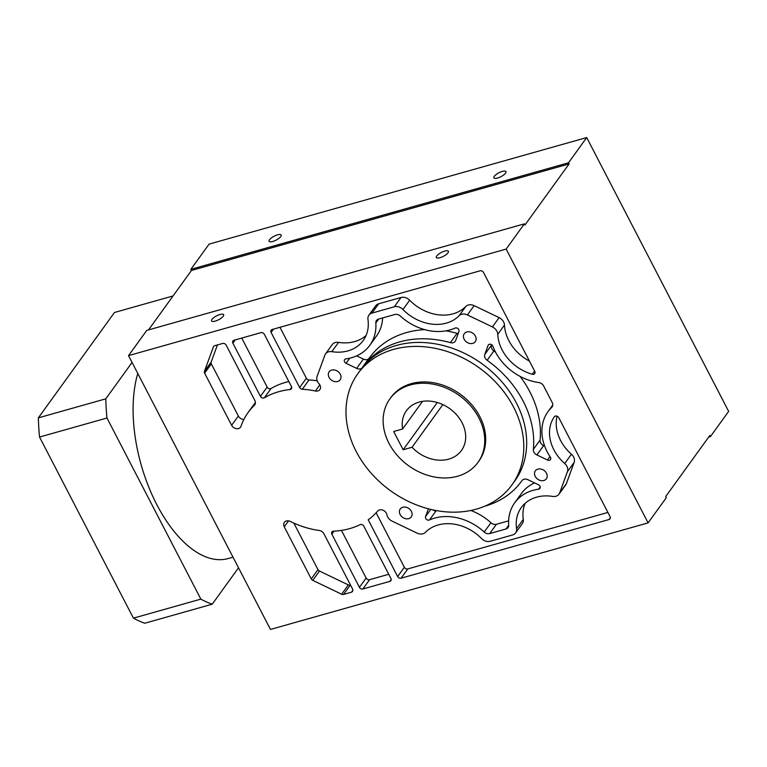 <?xml version="1.0" encoding="UTF-8"?>
<svg xmlns="http://www.w3.org/2000/svg" width="767" height="767" viewBox="0 0 767 767"><rect width="100%" height="100%" fill="white"/><g stroke="black" fill="none" stroke-linecap="round" stroke-linejoin="round"><path stroke-width="1.15" d="M506.162 249.074L128.53 355.629L270.463 629.439L648.096 522.883L506.162 249.074L524.388 223.849L146.756 330.404L128.53 355.629M324.853 355.169L317.097 376.405A8.149 6.5 -144.2 0 0 319.024 383.788A5.427 4.334 35.8 0 1 319.868 389.569A5.427 4.334 35.8 0 1 317.835 390.959A5.427 4.334 35.8 0 1 315.381 391.007A81.446 64.965 -144.2 0 0 302.303 389.252A2.713 2.167 35.8 0 1 299.657 387.527L271.087 332.408A2.713 2.167 35.8 0 1 271.135 330.184A2.713 2.167 35.8 0 1 272.151 329.494L480.075 270.818A2.713 2.167 35.8 0 1 483.507 272.467L534.772 371.362A2.713 2.167 35.8 0 1 534.724 373.587A2.713 2.167 35.8 0 1 533.707 374.286A2.713 2.167 35.8 0 1 532.288 374.258A40.728 32.482 35.8 0 1 497.764 334.335A8.149 6.5 -144.2 0 0 492.404 326.934L467.429 314.94A8.149 6.5 -144.2 0 0 461.619 314.278A8.149 6.5 -144.2 0 0 459.078 315.755A40.728 32.482 35.8 0 1 446.346 323.118A40.728 32.482 35.8 0 1 402.972 309.513A8.149 6.5 -144.2 0 0 394.296 306.8L371.957 313.099A8.149 6.5 -144.2 0 0 368.898 315.179A8.149 6.5 -144.2 0 0 367.959 319.398A40.728 32.482 35.8 0 1 363.222 340.51A40.728 32.482 35.8 0 1 347.95 350.883A40.728 32.482 35.8 0 1 331.804 351.67A8.149 6.5 -144.2 0 0 328.583 351.823A8.149 6.5 -144.2 0 0 325.524 353.894A8.149 6.5 -144.2 0 0 324.853 355.169M291.441 386.578A2.713 2.167 35.8 0 1 291.393 388.802A2.713 2.167 35.8 0 1 290.377 389.492A2.713 2.167 35.8 0 1 289.993 389.559A81.446 64.965 -144.2 0 0 278.651 391.736A81.446 64.965 -144.2 0 0 264.347 397.805A2.713 2.167 35.8 0 1 263.867 398.006A2.713 2.167 35.8 0 1 260.435 396.357L232.88 343.185A2.713 2.167 35.8 0 1 232.928 340.96A2.713 2.167 35.8 0 1 233.945 340.27L260.914 332.657A2.713 2.167 35.8 0 1 264.347 334.307L291.441 386.578M397.642 576.554L368.218 519.777A81.446 64.965 -144.2 0 0 377.632 511.1A5.427 4.334 35.8 0 1 379.502 509.93A5.427 4.334 35.8 0 1 386.875 514.686A8.149 6.5 -144.2 0 0 392.119 521.138L417.095 533.132A8.149 6.5 -144.2 0 0 422.905 533.794A8.149 6.5 -144.2 0 0 425.445 532.317A40.728 32.482 35.8 0 1 438.178 524.954A40.728 32.482 35.8 0 1 481.551 538.559A8.149 6.5 -144.2 0 0 490.228 541.272L512.567 534.973A8.149 6.5 -144.2 0 0 515.625 532.902A8.149 6.5 -144.2 0 0 516.565 528.674A40.728 32.482 35.8 0 1 521.301 507.562A40.728 32.482 35.8 0 1 536.574 497.189A40.728 32.482 35.8 0 1 552.719 496.412A8.149 6.5 -144.2 0 0 555.941 496.249A8.149 6.5 -144.2 0 0 558.999 494.178A8.149 6.5 -144.2 0 0 559.67 492.903L567.427 471.667A8.149 6.5 -144.2 0 0 564.723 463.527A40.728 32.482 35.8 0 1 554.33 416.788A2.713 2.167 35.8 0 1 554.349 416.769A2.713 2.167 35.8 0 1 555.366 416.078A2.713 2.167 35.8 0 1 558.798 417.718L610.062 516.622A2.713 2.167 35.8 0 1 610.014 518.847A2.713 2.167 35.8 0 1 608.998 519.537L401.074 578.203A2.713 2.167 35.8 0 1 397.642 576.554L404.353 567.264L376.127 512.797M402.8 507.236A6.788 5.417 35.8 0 1 410.335 509.825A6.788 5.417 35.8 0 1 411.265 516.91A6.788 5.417 35.8 0 1 408.715 518.645A6.788 5.417 35.8 0 1 401.189 516.047A6.788 5.417 35.8 0 1 400.259 508.962A6.788 5.417 35.8 0 1 402.8 507.236M331.718 370.087A6.788 5.417 35.8 0 1 339.244 372.685A6.788 5.417 35.8 0 1 340.174 379.77A6.788 5.417 35.8 0 1 337.624 381.496A6.788 5.417 35.8 0 1 330.098 378.908A6.788 5.417 35.8 0 1 329.168 371.822A6.788 5.417 35.8 0 1 331.718 370.087M466.815 331.967A6.788 5.417 35.8 0 1 474.351 334.565A6.788 5.417 35.8 0 1 475.272 341.651A6.788 5.417 35.8 0 1 472.731 343.376A6.788 5.417 35.8 0 1 465.195 340.778A6.788 5.417 35.8 0 1 464.275 333.703A6.788 5.417 35.8 0 1 466.815 331.967M537.907 469.116A6.788 5.417 35.8 0 1 545.433 471.705A6.788 5.417 35.8 0 1 546.363 478.79A6.788 5.417 35.8 0 1 543.822 480.516A6.788 5.417 35.8 0 1 536.286 477.927A6.788 5.417 35.8 0 1 535.356 470.842A6.788 5.417 35.8 0 1 537.907 469.116M284.26 526.814A5.427 4.334 35.8 0 1 284.346 522.365A5.427 4.334 35.8 0 1 286.388 520.975A5.427 4.334 35.8 0 1 290.338 521.455A81.446 64.965 -144.2 0 0 319.168 530.467A5.427 4.334 35.8 0 1 323.99 533.89L352.686 589.238L352.552 591.491L351.554 592.172L343.558 594.435A2.713 2.167 35.8 0 1 341.631 594.214L312.763 580.351A2.713 2.167 35.8 0 1 311.268 578.922L284.26 526.814L288.545 520.879M359.435 587.34L331.871 534.168A2.713 2.167 35.8 0 1 331.919 531.943A2.713 2.167 35.8 0 1 332.936 531.253A2.713 2.167 35.8 0 1 333.472 531.167A81.446 64.965 -144.2 0 0 349.618 528.645A81.446 64.965 -144.2 0 0 360.03 524.676A2.713 2.167 35.8 0 1 360.375 524.542A2.713 2.167 35.8 0 1 363.807 526.191L390.902 578.462A2.713 2.167 35.8 0 1 390.854 580.686A2.713 2.167 35.8 0 1 389.837 581.376L362.858 588.989A2.713 2.167 35.8 0 1 359.435 587.34L366.147 578.04L341.449 530.4M536.89 454.946A5.427 4.334 35.8 0 1 533.343 449.404A97.745 77.956 -144.2 0 0 487.15 360.298A5.427 4.334 35.8 0 1 484.792 354.431L488.09 345.409A2.713 2.167 35.8 0 1 488.311 344.987A2.713 2.167 35.8 0 1 489.327 344.297A2.713 2.167 35.8 0 1 492.903 346.253A48.867 38.973 -144.2 0 0 538.798 382.551A5.427 4.334 35.8 0 1 543.63 385.964L552.192 402.483A5.427 4.334 35.8 0 1 552.096 406.932A5.427 4.334 35.8 0 1 551.684 407.411A48.867 38.973 -144.2 0 0 547.993 411.658A48.867 38.973 -144.2 0 0 550.332 457.046A2.713 2.167 35.8 0 1 550.457 459.567A2.713 2.167 35.8 0 1 549.44 460.258A2.713 2.167 35.8 0 1 547.504 460.037L536.89 454.946L543.611 445.646L544.685 446.164M357.863 373.644L360.739 369.665A95.022 75.789 35.8 0 1 361.823 368.208A5.427 4.334 35.8 0 1 360.538 368.831A5.427 4.334 35.8 0 1 356.665 368.39L346.061 363.29A2.713 2.167 35.8 0 1 344.613 359.637A2.713 2.167 35.8 0 1 345.629 358.946A2.713 2.167 35.8 0 1 345.936 358.889A48.867 38.973 -144.2 0 0 351.497 357.729A48.867 38.973 -144.2 0 0 369.828 345.275A48.867 38.973 -144.2 0 0 375.83 322.955A5.427 4.334 35.8 0 1 376.501 320.472A5.427 4.334 35.8 0 1 378.534 319.091L394.813 314.499A5.427 4.334 35.8 0 1 400.316 316.042A48.867 38.973 -144.2 0 0 449.893 329.963A48.867 38.973 -144.2 0 0 455.08 328.084A2.713 2.167 35.8 0 1 455.368 327.979A2.713 2.167 35.8 0 1 458.177 328.803A2.713 2.167 35.8 0 1 458.982 331.43L455.684 340.452A5.427 4.334 35.8 0 1 455.234 341.296A5.427 4.334 35.8 0 1 453.201 342.686A5.427 4.334 35.8 0 1 450.382 342.638A97.745 77.956 -144.2 0 0 399.684 341.89A97.745 77.956 -144.2 0 0 363.769 365.801A95.022 75.789 35.8 0 1 396.366 345.447A95.022 75.789 35.8 0 1 501.819 381.765A95.022 75.789 35.8 0 1 514.801 480.947L511.925 484.926A95.022 75.789 -144.2 0 0 498.943 385.753A95.022 75.789 -144.2 0 0 393.49 349.426A95.022 75.789 -144.2 0 0 357.863 373.644A95.022 75.789 -144.2 0 0 370.835 472.827A95.022 75.789 -144.2 0 0 476.288 509.154A95.022 75.789 -144.2 0 0 511.925 484.926M484.686 506.22A97.745 77.956 -144.2 0 0 484.84 506.182A97.745 77.956 -144.2 0 0 521.493 481.264A97.745 77.956 -144.2 0 0 521.924 480.66A5.427 4.334 35.8 0 1 521.953 480.631A5.427 4.334 35.8 0 1 523.986 479.241A5.427 4.334 35.8 0 1 527.859 479.682L538.472 484.782A2.713 2.167 35.8 0 1 539.92 488.435A2.713 2.167 35.8 0 1 538.894 489.125A2.713 2.167 35.8 0 1 538.587 489.193A48.867 38.973 -144.2 0 0 533.027 490.343A48.867 38.973 -144.2 0 0 514.705 502.797A48.867 38.973 -144.2 0 0 508.694 525.117A5.427 4.334 35.8 0 1 508.022 527.6A5.427 4.334 35.8 0 1 505.99 528.981L489.71 533.573A5.427 4.334 35.8 0 1 484.207 532.03A48.867 38.973 -144.2 0 0 434.63 518.108A48.867 38.973 -144.2 0 0 429.443 519.988A2.713 2.167 35.8 0 1 429.156 520.093A2.713 2.167 35.8 0 1 426.347 519.269A2.713 2.167 35.8 0 1 425.551 516.642L428.408 508.809M222.698 343.443A2.713 2.167 35.8 0 1 226.131 345.092L254.826 400.441A5.427 4.334 35.8 0 1 254.73 404.89A5.427 4.334 35.8 0 1 254.318 405.369A81.446 64.965 -144.2 0 0 248.115 412.493A81.446 64.965 -144.2 0 0 241.001 426.27A5.427 4.334 35.8 0 1 240.522 427.19A5.427 4.334 35.8 0 1 238.489 428.571A5.427 4.334 35.8 0 1 231.624 425.282L204.616 373.165A2.713 2.167 35.8 0 1 204.434 371.372L213.399 346.837A2.713 2.167 35.8 0 1 213.629 346.406A2.713 2.167 35.8 0 1 214.645 345.716L222.698 343.443M525.174 503.296A40.728 32.482 -144.2 0 0 523.286 519.384A8.149 6.5 35.8 0 1 522.337 523.602L515.625 532.902M557.101 416.203A40.728 32.482 -144.2 0 0 571.444 454.227A8.149 6.5 35.8 0 1 574.138 462.376L566.391 483.613A8.149 6.5 35.8 0 1 565.71 484.878L558.999 494.178M607.895 512.442L407.785 568.913A2.713 2.167 -144.2 0 1 404.353 567.264M279.965 327.288L306.378 378.236A2.713 2.167 -144.2 0 0 309.015 379.962A81.446 64.965 35.8 0 1 317.193 380.815M368.898 315.179L375.619 305.88A8.149 6.5 35.8 0 1 378.668 303.809L401.007 297.5A8.149 6.5 35.8 0 1 409.683 300.223A40.728 32.482 -144.2 0 0 453.067 313.828A40.728 32.482 -144.2 0 0 465.79 306.464A8.149 6.5 35.8 0 1 468.33 304.988A8.149 6.5 35.8 0 1 474.14 305.649L499.116 317.643A8.149 6.5 35.8 0 1 504.475 325.045A40.728 32.482 -144.2 0 0 529.46 361.123M325.524 353.894L332.236 344.604A8.149 6.5 35.8 0 1 335.294 342.523A8.149 6.5 35.8 0 1 338.525 342.37A40.728 32.482 -144.2 0 0 354.661 341.593A40.728 32.482 -144.2 0 0 366.06 335.486M241.749 338.065L267.146 387.057A2.713 2.167 -144.2 0 0 270.578 388.706A2.713 2.167 -144.2 0 0 271.058 388.505A81.446 64.965 35.8 0 1 285.362 382.445A81.446 64.965 35.8 0 1 288.843 381.563M219.985 314.499A6.788 2.186 152.6 0 1 223.619 314.691A6.788 2.186 152.6 0 1 221.366 318.017A6.788 2.186 152.6 0 1 215.191 321.133A6.788 2.186 152.6 0 1 211.567 320.942A6.788 2.186 152.6 0 1 213.811 317.615A6.788 2.186 152.6 0 1 219.985 314.499M444.774 251.077A6.788 2.186 152.6 0 1 448.398 251.269A6.788 2.186 152.6 0 1 446.145 254.596A6.788 2.186 152.6 0 1 439.97 257.712A6.788 2.186 152.6 0 1 436.346 257.511A6.788 2.186 152.6 0 1 438.59 254.184A6.788 2.186 152.6 0 1 444.774 251.077M209.084 244.117L190.868 269.332L568.5 162.786L586.717 137.561L209.084 244.117M502.308 171.415A6.788 2.186 152.6 0 1 505.932 171.616A6.788 2.186 152.6 0 1 503.689 174.943A6.788 2.186 152.6 0 1 497.515 178.059A6.788 2.186 152.6 0 1 493.881 177.858A6.788 2.186 152.6 0 1 496.134 174.531A6.788 2.186 152.6 0 1 502.308 171.415M277.529 234.846A6.788 2.186 152.6 0 1 281.153 235.038A6.788 2.186 152.6 0 1 278.91 238.364A6.788 2.186 152.6 0 1 272.726 241.48A6.788 2.186 152.6 0 1 269.102 241.289A6.788 2.186 152.6 0 1 271.355 237.962A6.788 2.186 152.6 0 1 277.529 234.846M648.096 522.883L666.322 497.668L665.727 496.527L709.839 435.455L710.434 436.596L708.65 437.094M568.5 162.786L569.095 163.927L524.973 224.99L524.388 223.849M586.717 137.561L728.65 411.371L710.434 436.596M363.769 365.801L370.48 356.511A97.745 77.956 35.8 0 1 406.395 332.6A97.745 77.956 35.8 0 1 424.64 329.618M356.655 355.869L363.376 359.09A5.427 4.334 -144.2 0 0 367.249 359.531A5.427 4.334 -144.2 0 0 368.534 358.908A95.022 75.789 35.8 0 1 370.48 356.511M368.534 358.908L361.823 368.208M389.914 398.821L390.873 397.488A54.304 43.307 35.8 0 1 411.237 383.653A54.304 43.307 35.8 0 1 471.494 404.41A54.304 43.307 35.8 0 1 478.905 461.082L477.946 462.415A54.304 43.307 -144.2 0 0 470.535 405.733A54.304 43.307 -144.2 0 0 410.278 384.976A54.304 43.307 -144.2 0 0 389.914 398.821A54.304 43.307 -144.2 0 0 397.325 455.493A54.304 43.307 -144.2 0 0 457.583 476.249A54.304 43.307 -144.2 0 0 477.946 462.415M402.579 429.002A33.94 27.066 35.8 0 1 406.424 410.748A33.94 27.066 35.8 0 1 419.146 402.09A33.94 27.066 35.8 0 1 456.806 415.062A33.94 27.066 35.8 0 1 461.446 450.488A33.94 27.066 35.8 0 1 448.714 459.136A33.94 27.066 35.8 0 1 412.042 447.257L403.145 449.759L393.682 431.505L402.579 429.002L422.54 401.362M442.847 404.602L412.042 447.257M403.145 449.759L437.286 402.502M514.705 502.797L521.416 493.507A48.867 38.973 35.8 0 1 534.58 482.913M508.626 520.841L496.431 524.283A5.427 4.334 -144.2 0 1 490.918 522.739L484.207 532.03M470.765 510.486A48.867 38.973 35.8 0 1 490.918 522.739M432.991 509.911A2.713 2.167 -144.2 0 0 435.867 510.793A2.713 2.167 -144.2 0 0 436.155 510.688A48.867 38.973 35.8 0 1 436.394 510.582M382.608 317.941A48.867 38.973 35.8 0 1 376.539 335.984L369.828 345.275M445.953 330.865A97.745 77.956 35.8 0 1 457.094 333.348A5.427 4.334 -144.2 0 0 458.206 333.549M148.53 329.906L191.453 270.473L190.868 269.332M132.068 362.446L105.788 398.83A162.901 83.057 74.2 0 0 106.977 418.015L200.849 599.123A162.901 83.057 74.2 0 0 212.229 604.195L238.518 567.81M233.005 557.168L228.029 558.568A114.034 58.139 -105.8 0 1 154.656 500.343A114.034 58.139 -105.8 0 1 137.782 373.481M106.977 418.015L39.539 437.037A162.901 83.057 -105.8 0 1 38.35 417.862L114.465 312.485L173.054 295.957M105.788 398.83L38.35 417.862M200.849 599.123L133.42 618.154A162.901 83.057 -105.8 0 0 144.8 623.226L212.229 604.195M39.539 437.037L133.42 618.154M191.453 270.473L569.095 163.927M350.529 585.068L350.279 585.135A2.713 2.167 -144.2 0 1 348.343 584.914L341.631 594.214M293.876 523.132L317.979 569.632A2.713 2.167 -144.2 0 0 319.475 571.051L348.343 584.914M388.735 574.282L369.579 579.689A2.713 2.167 -144.2 0 1 366.147 578.04M520.093 376.405A97.745 77.956 35.8 0 1 540.054 440.114A5.427 4.334 -144.2 0 0 543.611 445.646M491.657 344.728L491.503 345.14A5.427 4.334 -144.2 0 0 493.862 351.008A97.745 77.956 35.8 0 1 495.616 352.274M248.115 412.493L254.826 403.202A81.446 64.965 35.8 0 1 255.401 402.416M217.416 344.939L211.155 362.082A2.713 2.167 -144.2 0 0 211.328 363.874L238.336 415.982A5.427 4.334 -144.2 0 0 243.877 419.453M523.286 519.384L516.565 528.674M566.391 483.613L559.67 492.903M567.427 471.667L574.138 462.376M571.444 454.227L564.723 463.527M610.35 517.658L608.998 519.537M401.074 578.203L407.785 568.913M319.82 384.861L315.381 391.007M309.015 379.962L302.303 389.252M306.378 378.236L299.657 387.527M271.087 332.408L273.464 329.12M534.609 371.046L532.288 374.258M504.475 325.045L497.764 334.335M499.116 317.643L492.404 326.934M467.429 314.94L474.14 305.649M465.79 306.464L459.078 315.755M409.683 300.223L402.972 309.513M401.007 297.5L394.296 306.8M371.957 313.099L378.668 303.809M338.525 342.37L331.804 351.67M289.993 389.559L291.681 387.23M271.058 388.505L264.347 397.805M267.146 387.057L260.435 396.357M232.88 343.185L235.248 339.906M538.587 489.193L540.217 486.93M508.703 525.232L505.99 528.981M489.71 533.573L496.431 524.283M436.155 510.688L429.443 519.988M430.776 509.403L425.551 516.642M363.376 359.09L356.665 368.39M346.061 363.29L349.752 358.179M378.649 319.062L375.83 322.955M457.094 333.348L450.382 342.638M352.887 590.331L351.554 592.172M343.558 594.435L350.279 585.135M312.763 580.351L319.475 571.051M317.979 569.632L311.268 578.922M331.871 534.168L334.057 531.148M391.189 579.497L389.837 581.376M362.858 588.989L369.579 579.689M533.343 449.404L540.054 440.114M493.862 351.008L487.15 360.298M491.503 345.14L484.792 354.431M488.09 345.409L488.646 344.642M552.413 406.395L551.684 407.411M550.016 456.566L547.504 460.037M255.056 404.353L254.318 405.369M238.336 415.982L231.624 425.282M204.616 373.165L211.328 363.874M211.155 362.082L204.434 371.372M213.399 346.837L213.955 346.061M522.059 480.487L521.493 481.264M552.767 405.043L547.993 411.658"/></g></svg>
